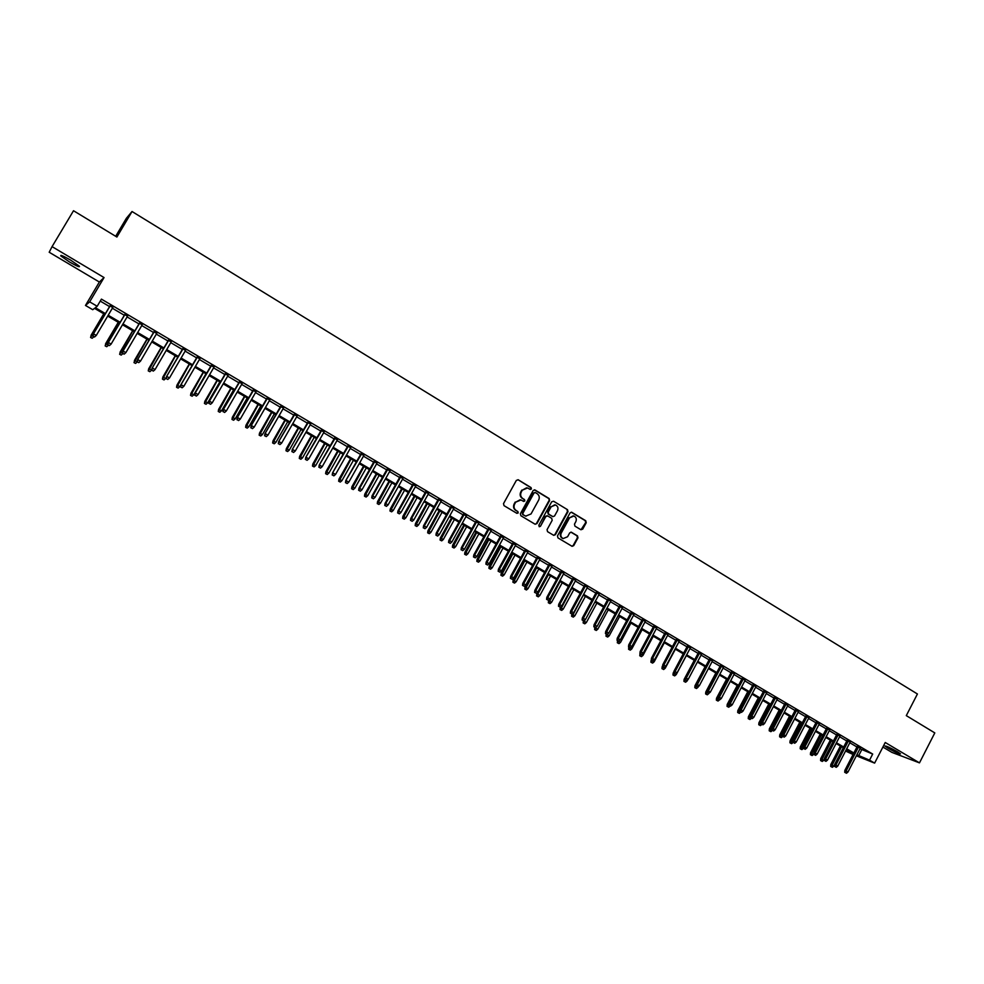 <?xml version="1.0" encoding="UTF-8"?>
<svg xmlns="http://www.w3.org/2000/svg" width="984" height="984" viewBox="0 0 984 984"><rect width="100%" height="100%" fill="white"/><g stroke="black" fill="none" stroke-linecap="round" stroke-linejoin="round"><path stroke-width="1.48" d="M531.409 488.987L531.065 487.584L518.273 479.823L516.354 480.389L503.513 503.623L504.017 505.653L516.871 513.341L518.211 512.935L517.867 511.532L516.206 510.536C514.005 508.888 513.476 506.735 514.62 504.091L515.69 502.16L520.991 499.97L523.66 501.434L524.816 500.954L524.472 499.54L522.812 498.544C520.622 496.895 520.093 494.743 521.237 492.098L522.295 490.167L527.547 487.978L530.265 489.466L531.409 488.987M530.155 489.429L530.905 488.913L530.561 487.511L517.99 479.7M516.92 513.365L517.719 512.836L517.375 511.434L516.206 510.536M523.549 501.385L524.312 500.868L523.968 499.454L522.812 498.544M897.445 751.751C889.966 747.569 885.784 745.675 884.923 746.056L887.999 748.184C895.428 752.329 899.597 754.224 900.508 753.855L897.445 751.751M70.75 260.194C63.308 255.926 60.024 254.536 60.885 256.012L69.507 261.978C76.9 266.209 80.171 267.599 79.335 266.147L70.75 260.194M580.855 529.699L582.712 529.134L586.218 522.725L585.751 520.745L571.679 512.246L570.056 512.922L557.485 535.911L557.965 537.891L572.073 546.304L573.721 545.628L577.965 537.854L577.485 535.874L571.335 532.209L569.699 532.885L567.583 536.747L563.18 538.568C560.917 537.375 560.277 535.505 561.286 532.971L569.564 517.842L573.893 516.022C576.193 517.19 576.845 519.072 575.837 521.643L574.471 524.152L574.939 526.132L580.855 529.699M859.991 748.763L872.685 754.051L869.548 760.14L874.628 763.117L856.351 755.81M52.066 246.627L49.2 252.248L99.359 282.027L104.046 277.562L52.066 246.627L73.517 210.736L116.899 237.033L132.028 211.511L917.42 693.991L906.301 715.626L934.8 732.908L919.474 762.871L885.243 742.502L874.628 763.117M104.046 277.562L89.667 301.854L97.182 306.27L95.35 307.697L105.423 313.613M872.685 754.051L101.413 299.124L97.182 306.27M549.613 500.536L549.121 498.531L535.05 489.995L533.144 490.561L520.388 513.722L520.88 515.727L535.038 524.189L536.932 523.623L549.613 500.536L548.605 498.445L534.312 489.811M553.574 501.237L567.522 509.687L568.002 511.68L555.419 534.669L553.758 535.357L547.547 531.668L547.055 529.675L552.184 520.327L551.704 518.334L547.719 515.936L545.825 516.502L540.474 526.255L539.318 526.723L538.814 525.259L551.692 501.791L553.574 501.237L567.522 509.687M882.894 747.053L891.885 752.379L919.474 762.871M112.742 307.537L109.974 305.901M127.502 316.233L124.722 314.597M142.151 324.88L139.371 323.232M156.714 333.453L153.91 331.805M171.167 341.977L168.362 340.329M185.533 350.439L182.717 348.791M199.789 358.853L196.972 357.192M213.958 367.204L211.142 365.544M228.042 375.494L225.213 373.834M242.015 383.748L239.186 382.075M255.914 391.927L253.072 390.254M269.714 400.058L266.861 398.385M283.417 408.139L280.563 406.453M297.033 416.171L294.179 414.485M310.563 424.141L307.697 422.456M324.007 432.074L321.141 430.377M337.364 439.946L334.486 438.249M350.636 447.769L347.746 446.059M363.822 455.531L360.931 453.833M376.921 463.255L374.018 461.545M389.935 470.93L387.032 469.22M402.862 478.556L399.959 476.834M415.715 486.121L412.8 484.411M428.483 493.648L425.568 491.938M441.176 501.139L438.249 499.417M453.784 508.568L450.856 506.846M466.318 515.948L463.39 514.226M478.765 523.291L475.838 521.557M491.139 530.585L488.199 528.851M503.439 537.83L500.499 536.096M515.665 545.038L512.713 543.303M527.805 552.196L524.853 550.462M539.884 559.318L536.92 557.571M551.876 566.378L548.912 564.644M563.795 573.414L560.843 571.667M575.652 580.4L572.688 578.654M587.436 587.337L584.459 585.591M599.133 594.238L596.169 592.491M610.781 601.101L607.804 599.354M622.343 607.915L619.366 606.169M633.844 614.692L630.855 612.946M645.27 621.433L642.281 619.674M656.623 628.136L653.647 626.365M667.927 634.791L664.938 633.019M679.144 641.408L676.156 639.637M690.313 647.989L687.312 646.217M701.408 654.52L698.406 652.761M712.428 661.027L709.427 659.255M723.4 667.484L720.386 665.713M734.298 673.905L731.284 672.134M745.134 680.301L742.12 678.529M755.909 686.648L752.895 684.876M766.61 692.957L763.609 691.186M777.262 699.243L774.248 697.459M787.852 705.479L784.838 703.708M798.381 711.678L795.367 709.907M808.848 717.853L805.822 716.069M819.254 723.99L816.228 722.207M829.598 730.091L826.572 728.308M839.893 736.155L836.867 734.371M850.114 742.182L847.089 740.399M100.245 301.092L109.568 306.59M112.348 308.226L124.316 315.274M127.096 316.909L138.965 323.908M141.757 325.556L153.516 332.481M156.321 334.129L167.969 340.993M170.773 342.653L182.323 349.455M185.14 351.116L196.591 357.856M199.408 359.517L210.748 366.208M213.577 367.868L224.819 374.498M227.648 376.159L238.804 382.727M241.633 384.4L252.691 390.919M255.532 392.591L266.48 399.037M269.333 400.722L280.182 407.118M283.048 408.803L293.798 415.137M296.664 416.822L307.328 423.108M310.194 424.805L320.759 431.029M323.638 432.726L334.117 438.901M336.995 440.598L347.377 446.711M350.267 448.409L360.562 454.473M363.453 456.182L373.662 462.197M376.552 463.907L386.675 469.86M389.566 471.57L399.602 477.486M402.505 479.196L412.444 485.05M415.359 486.772L425.211 492.578M428.126 494.288L437.905 500.044M440.82 501.766L450.512 507.473M453.427 509.195L463.034 514.853M465.961 516.588L475.481 522.197M478.421 523.918L487.855 529.478M490.795 531.212L500.155 536.723M503.095 538.457L512.369 543.931M515.321 545.665L524.509 551.089M527.461 552.823L536.587 558.199M539.539 559.933L548.58 565.259M551.532 567.005L560.499 572.282M563.463 574.029L572.344 579.269M575.308 581.015L584.127 586.206M587.091 587.965L595.837 593.106M598.801 594.853L607.472 599.969M610.449 601.716L619.034 606.784M622.011 608.53L630.535 613.549M633.511 615.308L641.962 620.289M644.938 622.048L653.314 626.98M656.303 628.739L664.606 633.635M667.595 635.393L675.836 640.252M678.825 642.011L686.992 646.82M689.981 648.591L698.086 653.364M701.088 655.123L709.107 659.858M712.109 661.629L720.079 666.316M723.08 668.087L730.977 672.736M733.978 674.507L741.813 679.12M744.814 680.891L752.588 685.467M755.589 687.238L763.289 691.777M766.302 693.56L773.941 698.05M776.954 699.833L784.531 704.298M787.544 706.069L795.06 710.497M798.073 712.268L805.515 716.659M808.541 718.443L815.933 722.797M818.946 724.568L826.277 728.886M829.291 730.669L836.56 734.95M839.586 736.733L846.793 740.977M849.819 742.76L856.966 746.979M860.287 748.172L857.261 746.389M132.028 211.511L126.358 218.313L115.681 236.308M853.079 754.507L845.539 751.026M104.919 314.462L94.501 308.349L92.742 309.702L85.485 305.446L89.667 301.854M99.359 282.027L85.485 305.446M856.892 754.765L869.548 760.14M108.203 315.237L120.196 322.285M122.975 323.921L134.87 330.895M137.662 332.531L149.433 339.443M152.237 341.091L163.91 347.942M166.714 349.591L178.288 356.38M181.105 358.041L192.569 364.769M195.385 366.429L206.751 373.096M209.58 374.756L220.847 381.374M223.675 383.034L234.844 389.59M237.685 391.251L248.743 397.745M251.597 399.418L262.568 405.863M265.422 407.536L276.283 413.92M279.148 415.592L289.923 421.927M292.789 423.6L303.466 429.873M306.344 431.558L316.922 437.769M319.8 439.467L330.292 445.629M333.182 447.314L343.576 453.427M346.466 455.125L356.774 461.176M359.677 462.874L369.898 468.864M372.801 470.573L382.924 476.514M385.826 478.224L395.876 484.116M398.778 485.825L408.741 491.668M411.656 493.39L421.521 499.183M424.448 500.893L434.227 506.637M437.154 508.359L446.847 514.054M449.786 515.764L459.393 521.409M462.332 523.131L471.865 528.728M474.805 530.462L484.251 536.009M487.191 537.731L496.563 543.229M499.515 544.964L508.802 550.413M511.754 552.147L520.966 557.559M523.918 559.293L533.045 564.644M536.009 566.39L545.062 571.704M548.027 573.438L556.993 578.715M559.957 580.449L568.863 585.677M571.827 587.423L580.658 592.602M583.635 594.348L592.38 599.477M595.357 601.224L604.028 606.316M607.005 608.075L615.615 613.118M618.592 614.865L627.128 619.883M630.104 621.63L638.567 626.599M641.556 628.346L649.944 633.278M652.933 635.024L661.248 639.908M664.237 641.666L672.49 646.513M675.479 648.271L683.659 653.069M686.66 654.827L694.765 659.587M697.767 661.346L705.811 666.07M708.812 667.841L716.795 672.515M719.796 674.286L727.705 678.923M730.706 680.694L738.554 685.294M741.567 687.066L749.341 691.629M752.354 693.4L760.066 697.927M763.08 699.686L770.73 704.175M773.744 705.946L781.333 710.399M784.346 712.182L791.874 716.598M794.887 718.369L802.354 722.748M805.367 724.519L812.772 728.861M815.798 730.632L823.128 734.95M826.154 736.721L833.436 740.989M836.461 742.772L843.669 747.004M846.707 748.787L853.866 752.981M853.485 753.707L846.326 749.513M843.3 747.729L836.08 743.498M833.054 741.715L825.773 737.446M822.747 735.675L815.416 731.37M812.39 729.587L804.986 725.245M801.96 723.474L794.506 719.095M791.48 717.324L783.965 712.908M780.939 711.137L773.362 706.684M770.337 704.913L762.686 700.436M759.673 698.665L751.961 694.138M748.947 692.367L741.173 687.804M738.16 686.033L730.312 681.432M727.311 679.673L719.402 675.024M716.389 673.265L708.418 668.579M705.417 666.82L697.373 662.097M694.372 660.338L686.254 655.578M683.265 653.819L675.086 649.022M672.084 647.263L663.843 642.429M660.842 640.67L652.527 635.787M649.538 634.028L641.15 629.108M638.161 627.361L629.698 622.392M626.71 620.646L618.186 615.64M615.197 613.881L606.599 608.838M603.61 607.091L594.939 601.999M591.962 600.252L583.217 595.111M580.24 593.364L571.409 588.186M568.444 586.452L559.539 581.224M556.575 579.478L547.596 574.213L536.833 593.979L537.719 594.274L548.408 574.693M544.632 572.479L535.579 567.165M532.615 565.431L523.488 560.068M520.536 558.334L511.323 552.934M508.371 551.2L499.085 545.751M496.133 544.017L486.76 538.519M483.821 536.784L474.362 531.249M471.422 529.515L461.89 523.931M458.962 522.197L449.344 516.563M446.416 514.841L436.712 509.146M433.784 507.437L424.006 501.692M421.078 499.97L411.214 494.189M408.286 492.467L398.336 486.625M395.42 484.915L385.384 479.023M382.469 477.326L372.346 471.373M369.443 469.675L359.221 463.673M356.319 461.976L346.011 455.924M343.121 454.227L332.715 448.126M329.837 446.428L319.345 440.278M316.467 438.581L305.876 432.37M302.998 430.684L292.322 424.424M289.456 422.739L278.681 416.416M275.815 414.731L264.942 408.36M262.088 406.687L251.129 400.242M248.275 398.569L237.206 392.087M234.364 390.414L223.196 383.858M220.367 382.198L209.1 375.593M206.271 373.932L194.906 367.253M192.089 365.605L180.613 358.877M177.797 357.217L166.234 350.427M163.418 348.779L151.745 341.928M148.941 340.292L137.17 333.379M134.365 331.731L122.483 324.757M119.691 323.121L107.699 316.085M845.736 750.644L853.472 753.732M861.726 749.783L858.626 755.786M526.612 487.781L522.295 490.167M522.319 498.457C520.118 496.809 519.589 494.657 520.733 492.025L521.803 490.094M520.13 499.774L515.69 502.16M515.714 510.438C513.513 508.789 512.984 506.649 514.128 504.005L515.198 502.061M535.185 524.263L536.428 523.513L549.097 500.45M535.37 492.59L534.041 492.984L522.848 513.316L523.193 514.718L525.702 516.12L531.04 513.943L538.678 500.069C539.81 497.437 539.293 495.296 537.104 493.648L535.37 492.59M534.89 492.455L534.041 492.984M526.01 516.219L522.701 514.62L522.356 513.217L533.537 492.91M553.648 535.308L554.89 534.558L567.473 511.582L566.993 509.589M547.129 515.751L545.321 516.403L540.474 526.255M539.183 526.661L539.97 526.145M557.497 510.634C558.506 508.039 557.854 506.157 555.505 504.976L551.151 506.797L548.223 512.147L548.703 514.14L552.934 516.649L554.57 515.973L557.497 510.634M554.742 504.817L551.151 506.797M552.75 516.625L548.186 514.042L547.707 512.049L550.634 506.711M573.155 515.862L569.564 517.842M563.303 538.605L562.651 538.445C560.388 537.252 559.761 535.394 560.757 532.848L569.023 517.744M571.95 546.255L573.192 545.493L577.423 537.731L576.944 535.763L570.904 532.135M580.99 529.773L585.677 522.615L585.197 520.634L571.224 512.184M90.59 337.475L92.164 338.262L90.59 337.475L91.241 335.237L93.886 336.737M90.713 337.414L103.874 313.834M91.032 335.347L103.775 313.785M93.874 336.762L92.164 338.262M110.159 305.581L93.369 334.019L110.27 305.643M93.05 336.122L94.538 336.983L93.05 336.122L93.591 333.896L96.272 335.458L112.939 307.217M93.369 334.019L92.926 336.184M94.538 336.983L96.272 335.458M105.153 345.913L105.817 343.699L108.449 345.187L106.739 346.7L105.153 345.913L106.739 346.7M105.288 345.864L118.388 322.358M105.583 343.797L118.264 322.285M119.617 354.302L121.204 355.089L119.617 354.302L120.306 352.1L122.914 353.576M119.765 354.252L132.803 330.821M120.048 352.186L132.655 330.722M122.902 353.6L121.204 355.089M133.996 362.629L134.685 360.439L137.28 361.915L135.583 363.416L133.996 362.629L135.583 363.416M134.144 362.592L147.133 339.222M134.402 360.513L146.948 339.123M148.264 370.894L149.863 371.694L148.264 370.894L148.67 368.791L151.782 369.799M148.436 370.87L161.351 347.573M148.67 368.791L161.155 347.45M151.548 370.218L149.863 371.694M124.906 314.277L108.203 342.641L125.042 314.351M107.908 344.732L109.384 345.593L107.908 344.732L108.449 342.53L111.118 344.08L127.686 315.913M108.203 342.641L107.773 344.794M109.384 345.593L111.118 344.08M139.556 322.912L122.939 351.19L139.716 322.998M122.656 353.293L124.132 354.154L122.656 353.293L123.209 351.103L125.854 352.641L142.348 324.548M122.939 351.19L122.508 353.342M124.132 354.154L125.854 352.641M154.107 331.485L137.576 359.689L154.291 331.596M137.317 361.804L138.769 362.653L137.317 361.804L137.871 359.615L140.491 361.14L156.899 333.133M137.576 359.689L137.157 361.841M138.769 362.653L140.491 361.14M168.547 340.009L152.114 368.127L168.756 340.12M151.868 370.242L153.32 371.091L151.868 370.242L152.422 368.077L155.041 369.59L171.351 341.657M152.114 368.127L151.696 370.279M153.32 371.091L155.041 369.59M162.446 379.123L164.045 379.922L162.446 379.123L162.852 377.02L165.718 378.446L166.407 377.278M162.631 379.098L175.484 355.864M162.852 377.02L175.263 355.728M165.718 378.446L164.045 379.922M182.901 348.459L166.554 376.515L183.135 348.607M166.333 378.643L167.772 379.467L166.333 378.643L166.886 376.466L169.482 377.979L185.718 350.119M166.554 376.515L166.136 378.656M167.772 379.467L169.482 377.979M176.53 387.29L178.129 388.09L176.53 387.29L176.935 385.187L179.814 386.626L192.052 365.581M176.726 387.266L189.531 364.105M176.935 385.187L189.285 363.957M179.814 386.626L178.129 388.09M197.157 356.872L180.896 384.842L197.415 357.02M180.687 386.97L182.126 387.807L180.687 386.97L181.253 384.818L183.836 386.306L199.973 358.533M180.896 384.842L180.49 386.983M182.126 387.807L183.836 386.306M190.527 395.396L192.138 396.195L190.527 395.396L190.921 393.305L193.811 394.744L205.976 373.76M190.736 395.383L203.479 372.284M190.921 393.305L203.208 372.137M193.811 394.744L192.138 396.195M211.326 365.224L195.139 393.12L211.609 365.384M194.955 395.248L196.382 396.072L194.955 395.248L195.521 393.108L198.079 394.584L214.143 366.884M195.139 393.12L194.746 395.261M196.382 396.072L198.079 394.584M204.438 403.452L206.037 404.264L204.438 403.452L204.82 401.361L207.71 402.813L219.826 381.878M204.66 403.452L217.341 380.427M204.82 401.361L217.046 380.254M207.71 402.813L206.037 404.264M225.398 373.514L209.285 401.337L225.693 373.686M209.125 403.465L210.539 404.289L209.125 403.465L209.703 401.337L212.237 402.813L228.227 375.187M209.285 401.337L208.903 403.465M210.539 404.289L212.237 402.813M218.251 411.46L219.862 412.271L218.251 411.46L218.62 409.369L221.523 410.82L233.577 389.947M218.485 411.472L231.105 388.496M218.62 409.369L230.785 388.311M221.523 410.82L219.862 412.271M239.37 381.755L223.343 409.504L239.69 381.94M223.208 411.632L224.61 412.456L223.208 411.632L223.774 409.516L226.308 410.98L242.199 383.428M223.343 409.504L222.962 411.632M224.61 412.456L226.308 410.98M231.978 419.418L233.589 420.229L231.978 419.418L232.347 417.327L235.25 418.79L247.242 397.966M232.212 419.43L244.782 396.527M232.347 417.327L244.45 396.331M235.25 418.79L233.589 420.229M253.245 389.935L237.316 417.61L253.601 390.144M237.193 419.75L238.583 420.562L237.193 419.75L237.771 417.634L240.268 419.098L256.098 391.607M237.316 417.61L236.935 419.738M238.583 420.562L240.268 419.098M245.606 427.314L247.23 428.126L245.606 427.314L245.975 425.236L248.878 426.699L260.809 405.937M245.865 427.339L258.374 404.498M245.975 425.236L258.017 404.289M248.878 426.699L247.23 428.126M267.045 398.065L251.178 425.666L267.414 398.286M251.08 427.806L252.458 428.618L251.08 427.806L251.658 425.703L254.155 427.154L269.887 399.75M251.178 425.666L250.809 427.794M252.458 428.618L254.155 427.154M259.161 435.174L260.772 435.986L259.161 435.174L259.518 433.095L262.433 434.559L274.302 413.846M259.419 435.199L271.879 412.431M259.518 433.095L271.498 412.198M262.433 434.559L260.772 435.986M280.748 406.146L264.967 433.673L281.141 406.38M264.88 435.814L266.258 436.613L264.88 435.814L265.471 433.723L267.943 435.162L283.601 407.831M264.967 433.673L264.598 435.789M266.258 436.613L267.943 435.162M272.617 442.972L274.241 443.784L272.617 442.972L272.974 440.906L275.889 442.369L287.697 421.706M272.9 443.009L285.298 420.303M272.974 440.906L284.893 420.057M275.889 442.369L274.241 443.784M294.351 414.166L278.656 441.619L294.769 414.412M278.595 443.772L279.96 444.571L278.595 443.772L279.173 441.693L281.633 443.12L297.217 415.851M278.656 441.619L278.3 443.735M279.96 444.571L281.633 443.12M285.987 450.721L287.611 451.545L285.987 450.721L286.332 448.655L289.259 450.131L301.018 429.528M286.282 450.77L298.632 428.126M286.332 448.655L298.201 427.868M289.259 450.131L287.611 451.545M307.881 422.136L292.26 449.528L308.312 422.407M292.211 451.681L293.564 452.468L292.211 451.681L292.802 449.602L295.249 451.016L310.747 423.833M292.26 449.528L291.904 451.631M293.564 452.468L295.249 451.016M299.284 458.421L300.907 459.245L299.284 458.421L299.616 456.367L302.555 457.831L314.253 437.29M299.579 458.483L311.879 435.9M299.616 456.367L311.424 435.629M302.555 457.831L300.907 459.245M321.313 430.057L305.778 457.376L321.78 430.34M305.741 459.528L307.094 460.315L305.741 459.528L306.332 457.462L308.767 458.876L324.191 431.755M305.778 457.376L305.434 459.479M307.094 460.315L308.767 458.876M312.481 466.084L314.117 466.908L312.481 466.084L312.814 464.017L315.753 465.493L327.389 445.002M312.801 466.133L325.04 443.612M312.814 464.017L324.572 443.341M315.753 465.493L314.117 466.908M334.658 437.929L319.197 465.174L335.15 438.212M319.185 467.326L320.526 468.101L319.185 467.326L319.788 465.272L322.198 466.674L337.537 439.627M319.197 465.174L318.865 467.265M320.526 468.101L322.198 466.674M325.606 473.685L327.242 474.509L325.606 473.685L325.938 471.631L328.877 473.107L340.452 452.665M325.925 473.747L338.115 451.287M325.938 471.631L337.623 451.004M328.877 473.107L327.242 474.509M347.93 445.752L332.543 472.91L348.434 446.047M332.543 475.075L333.871 475.85L332.543 475.075L333.146 473.033L335.544 474.423L350.808 447.449M332.543 472.91L332.211 475.014M333.871 475.85L335.544 474.423M338.644 481.238L340.279 482.062L338.644 481.238L338.963 479.183L341.915 480.672L353.441 460.278M338.976 481.311L351.103 458.913M338.963 479.183L350.599 458.618M341.915 480.672L340.279 482.062M361.103 453.526L345.79 480.61L361.632 453.833M345.814 482.775L347.143 483.55L345.814 482.775L346.417 480.745L348.803 482.123L363.994 455.223M345.79 480.61L345.47 482.701M347.143 483.55L348.803 482.123M351.596 488.753L353.244 489.577L351.596 488.753L351.915 486.699L354.867 488.187L366.343 467.855M351.952 488.827L364.018 466.49M351.915 486.699L363.49 466.182M354.867 488.187L353.244 489.577M374.191 461.238L358.963 488.261L359.603 488.408L374.744 461.558M359 490.426L360.316 491.188L359 490.426L359.603 488.408L361.977 489.774L377.093 462.947M358.963 488.261L358.643 490.352M360.316 491.188L361.977 489.774M364.474 496.219L366.122 497.043L364.474 496.219L364.781 494.165L367.745 495.653L379.16 475.37M364.83 496.293L376.86 474.03M364.781 494.165L376.306 473.71M367.745 495.653L366.122 497.043M387.204 468.913L372.05 495.862L372.715 496.01L387.77 469.245M372.1 498.027L373.403 498.79L372.1 498.027L372.715 496.01L375.064 497.375L390.107 470.623M372.05 495.862L371.731 497.941M373.403 498.79L375.064 497.375M377.266 503.623L378.914 504.46L377.266 503.623L377.573 501.582L380.537 503.082L391.89 482.849M377.635 503.722L389.603 481.508M377.573 501.582L389.037 481.176M380.537 503.082L378.914 504.46M400.131 476.527L385.052 503.414L385.728 503.574L400.722 476.871M385.125 505.591L386.417 506.342L385.125 505.591L385.728 503.574L388.065 504.94L403.034 478.249M385.052 503.414L384.744 505.493M386.417 506.342L388.065 504.94M389.984 511.003L391.632 511.828L389.984 511.003L390.279 508.962L393.243 510.45L404.547 490.278M390.365 511.09L402.284 488.95M390.279 508.962L401.693 488.605M393.243 510.45L391.632 511.828M412.972 484.103L397.966 510.917L398.668 511.09L413.587 484.46M398.053 513.094L399.344 513.845L398.053 513.094L398.668 511.09L400.992 512.443L415.888 485.825M397.966 510.917L397.659 512.984M399.344 513.845L400.992 512.443M402.616 518.322L404.264 519.158L402.616 518.322L402.911 516.28L405.875 517.781L417.13 497.658M403.009 518.42L414.879 496.33M402.911 516.28L414.276 495.985M405.875 517.781L404.264 519.158M425.74 491.631L410.808 518.371L411.521 518.556L426.367 492M410.906 520.548L412.185 521.286L410.906 520.548L411.521 518.556L413.833 519.896L428.655 493.353M410.808 518.371L410.512 520.438M412.185 521.286L413.833 519.896M415.174 525.604L416.822 526.44L415.174 525.604L415.469 523.562L418.434 525.075L429.639 505.001M415.58 525.714L427.388 503.673M415.469 523.562L426.773 503.316M418.434 525.075L416.822 526.44M438.421 499.109L423.563 525.776L424.301 525.973L439.073 499.478M423.686 527.965L424.953 528.703L423.686 527.965L424.301 525.973L426.589 527.313L441.349 500.831M423.563 525.776L423.268 527.842M424.953 528.703L426.589 527.313M427.659 532.836L429.307 533.672L427.659 532.836L427.942 530.807L430.918 532.307L442.062 512.283M428.065 532.947L439.823 510.979M427.942 530.807L439.184 510.598M430.918 532.307L429.307 533.672M440.057 540.019L441.718 540.856L440.057 540.019L440.34 537.99L443.317 539.503L454.411 519.527M440.475 540.142L452.185 518.236M440.34 537.99L451.533 517.842M443.317 539.503L441.718 540.856M452.382 547.166L454.042 548.002L452.382 547.166L452.652 545.148L455.641 546.661L466.674 526.735M452.812 547.288L464.473 525.444M452.652 545.148L463.796 525.05M455.641 546.661L454.042 548.002M451.029 506.539L436.232 533.131L436.994 533.353L451.693 506.92M436.367 535.321L437.634 536.059L436.367 535.321L436.994 533.353L439.27 534.669L453.956 508.261M436.232 533.131L435.949 535.198M437.634 536.059L439.27 534.669M463.55 513.919L448.827 540.45L449.614 540.683L464.239 514.324M448.987 542.639L450.242 543.365L448.987 542.639L449.614 540.683L451.877 541.987L466.49 515.653M448.827 540.45L448.556 542.516M450.242 543.365L451.877 541.987M475.998 521.262L461.348 547.719L462.148 547.953L476.699 521.668M461.521 549.908L462.763 550.634L461.521 549.908L462.148 547.953L464.399 549.269L478.937 522.984M461.348 547.719L461.078 549.785M462.763 550.634L464.399 549.269M464.632 554.263L466.293 555.111L464.632 554.263L464.903 552.245L467.892 553.758L478.876 533.894M465.075 554.398L476.687 532.602M464.903 552.245L475.998 532.196M467.892 553.758L466.293 555.111M488.372 528.556L473.784 554.951L474.608 555.197L489.085 528.974M473.968 557.141L475.211 557.854L473.968 557.141L474.608 555.197L476.834 556.489L491.311 530.278M473.784 554.951L473.513 557.005M475.211 557.854L476.834 556.489M476.809 561.323L478.47 562.172L476.809 561.323L477.068 559.306L480.057 560.831L491.004 541.003M477.252 561.458L488.827 539.724M477.068 559.306L488.113 539.306M480.057 560.831L478.47 562.172M500.659 535.8L486.145 562.122L486.982 562.381L501.397 536.231M486.354 564.324L487.584 565.037L486.354 564.324L486.982 562.381L489.208 563.672L503.611 537.535M486.145 562.122L485.887 564.176M487.584 565.037L489.208 563.672M488.913 568.334L490.573 569.183L488.913 568.334L489.171 566.329L492.16 567.842L503.045 548.076M489.368 568.481L500.881 546.809M489.171 566.329L500.155 546.378M492.16 567.842L490.573 569.183M512.885 542.996L498.433 569.256L499.282 569.527L513.636 543.439M498.654 571.458L499.872 572.171L498.654 571.458L499.282 569.527L501.496 570.806L515.825 544.742M498.433 569.256L498.175 571.31M499.872 572.171L501.496 570.806M500.942 575.308L502.603 576.157L500.942 575.308L501.188 573.303L504.189 574.828L515.026 555.099M501.409 575.456L512.873 553.844M501.188 573.303L512.135 553.402M504.189 574.828L502.603 576.157M525.025 550.154L510.647 576.353L511.508 576.636L525.788 550.609M510.868 578.555L512.086 579.256L510.868 578.555L511.508 576.636L513.709 577.903L527.977 551.901M510.647 576.353L510.388 578.395M512.086 579.256L513.709 577.903M512.898 582.233L514.558 583.082L512.898 582.233L513.144 580.228L516.145 581.753L526.932 562.085M513.365 582.393L524.792 560.831M513.144 580.228L524.029 560.388M516.145 581.753L514.558 583.082M537.092 557.276L522.775 583.401L523.66 583.684L537.879 557.731M523.021 585.603L524.238 586.304L523.021 585.603L523.66 583.684L525.837 584.951L540.044 559.01M522.775 583.401L522.529 585.431M524.238 586.304L525.837 584.951M524.779 589.121L526.452 589.969L524.779 589.121L525.025 587.128L528.027 588.653L538.765 569.035M525.259 589.281L536.637 567.78M525.025 587.128L535.862 567.325M528.027 588.653L526.452 589.969M549.084 564.336L534.841 590.4L535.739 590.707L549.884 564.816M535.099 592.602L536.305 593.303L535.099 592.602L535.739 590.707L537.904 591.962L552.036 566.083M534.841 590.4L534.595 592.442M536.305 593.303L537.904 591.962M537.079 596.132L538.26 596.821L537.079 596.132L537.719 594.274L539.835 595.505L550.523 575.935M539.835 595.505L538.26 596.821M536.587 595.972L536.833 593.979M561.003 571.372L546.821 597.362L547.744 597.669L561.815 571.852M547.092 599.563L548.297 600.265L547.092 599.563L547.744 597.669L549.896 598.924L563.967 573.118M546.821 597.362L546.587 599.391M548.297 600.265L549.896 598.924M548.334 602.774L550.007 603.622L548.334 602.774L548.568 600.781L551.569 602.319L562.208 582.786M548.838 602.946L560.117 581.556M548.568 600.781L549.318 599.404M551.569 602.319L550.007 603.622M572.848 578.358L558.74 604.287L559.675 604.606L573.684 578.85M559.023 606.488L560.216 607.177L559.023 606.488L559.675 604.606L561.815 605.849L575.812 580.105M558.74 604.287L558.506 606.304M560.216 607.177L561.815 605.849M560.007 609.539L561.679 610.388L560.007 609.539L560.228 607.546L563.242 609.084L573.832 589.613M560.511 609.723L571.741 588.383M560.228 607.546L560.622 606.845M563.242 609.084L561.679 610.388M584.619 585.296L570.572 611.162L571.532 611.482L585.48 585.8M570.88 613.364L572.061 614.053L570.88 613.364L571.532 611.482L573.66 612.724L587.596 587.042M570.572 611.162L570.351 613.18M572.061 614.053L573.66 612.724M571.606 616.267L573.278 617.116L571.606 616.267L571.827 614.274L574.841 615.812L585.382 596.39M572.122 616.451L583.303 595.172M574.841 615.812L573.278 617.116M596.329 592.196L582.343 617.989L583.315 618.333L597.202 592.712M582.663 620.203L583.832 620.879L582.663 620.203L583.315 618.333L585.431 619.563L599.293 593.942M582.343 617.989L582.122 620.018M583.832 620.879L585.431 619.563M583.143 622.946L584.816 623.807L583.143 622.946L583.352 620.966L586.378 622.503L596.87 603.13M583.66 623.143L585.099 619.834M586.378 622.503L584.816 623.807M607.964 599.059L594.041 624.791L595.025 625.135L608.85 599.576M594.373 627.005L595.541 627.681L594.373 627.005L595.025 625.135L597.128 626.353L610.929 600.806M594.041 624.791L593.832 626.808M595.541 627.681L597.128 626.353M594.607 629.588L596.279 630.449L594.607 629.588L594.816 627.62L597.829 629.157L608.284 609.822M595.135 629.785L596.255 627.079M597.829 629.157L596.279 630.449M619.526 605.873L605.677 631.543L606.673 631.9L620.424 606.402M606.009 633.757L607.177 634.422L606.009 633.757L606.673 631.9L608.752 633.106L622.503 607.632M605.677 631.543L605.455 633.548M607.177 634.422L608.752 633.106M605.996 636.193L607.682 637.054L605.996 636.193L606.206 634.225L609.231 635.762L619.625 616.488M606.538 636.402L607.337 634.286M609.231 635.762L607.682 637.054M631.015 612.651L617.226 638.247L618.235 638.616L631.937 613.192M617.583 640.461L618.739 641.138L617.583 640.461L618.235 638.616L620.314 639.821L634.004 614.41M617.226 638.247L617.017 640.264M618.739 641.138L620.314 639.821M617.325 642.761L619.01 643.622L617.325 642.761L617.534 640.793L620.56 642.343L630.904 623.106M617.878 642.97L618.567 641.076M620.56 642.343L619.01 643.622M642.441 619.379L628.714 644.926L629.748 645.295L643.376 619.932M629.083 647.14L630.227 647.804L629.083 647.14L629.748 645.295L631.802 646.5L645.43 621.138M628.714 644.926L628.518 646.931M630.227 647.804L631.802 646.5M628.591 649.292L630.277 650.153L628.591 649.292L628.788 647.324L631.814 648.874L642.121 629.686M629.145 649.501L629.821 647.656M631.814 648.874L630.277 650.153M653.794 626.082L640.141 651.556L641.174 651.937L654.741 626.636M640.51 653.77L641.654 654.434L640.51 653.77L641.174 651.937L643.229 653.13L656.783 627.841M640.141 651.556L639.932 653.561M641.654 654.434L643.229 653.13M639.784 655.774L641.47 656.648L639.784 655.774L639.981 653.819L643.007 655.369L653.265 636.23M643.007 655.369L641.47 656.648M640.35 655.996L641.002 654.2M665.086 632.737L651.494 658.148L652.54 658.542L666.045 633.302M651.875 660.362L653.007 661.027L651.875 660.362L652.54 658.542L654.581 659.723L668.074 634.495M651.494 658.148L651.297 660.141M653.007 661.027L654.581 659.723M650.916 662.232L652.601 663.093L650.916 662.232L651.113 660.276L654.139 661.826L664.36 642.724M651.494 662.453L652.158 660.645M654.139 661.826L652.601 663.093M676.316 639.354L662.773 664.704L663.843 665.11L677.287 639.92M663.179 666.918L664.298 667.57L663.179 666.918L663.843 665.11L665.873 666.279L679.304 641.113M662.773 664.704L662.576 666.697M664.298 667.57L665.873 666.279M661.986 668.64L663.671 669.514L661.986 668.64L662.171 666.685L665.209 668.247L675.368 649.194M662.171 666.685L662.675 665.75M665.209 668.247L663.671 669.514M662.564 668.874L663.216 667.091M687.472 645.922L673.991 671.211L675.073 671.629L688.456 646.513M674.409 673.437L675.528 674.089L674.409 673.437L675.073 671.629L677.09 672.798L690.461 647.693M673.991 671.211L673.806 673.204M675.528 674.089L677.09 672.798M672.982 675.024L674.667 675.885L672.982 675.024L673.167 673.068L676.205 674.63L686.328 655.627M673.167 673.068L673.954 671.592M676.205 674.63L674.667 675.885M673.573 675.245L674.224 673.474M698.554 652.466L685.135 677.693L686.242 678.111L699.562 653.056M685.565 679.919L686.684 680.559L685.565 679.919L686.242 678.111L688.246 679.28L701.555 654.237M685.135 677.693L684.962 679.673M686.684 680.559L688.246 679.28M683.929 681.359L685.614 682.232L683.929 681.359L684.101 679.415L687.139 680.965L687.89 679.563M684.101 679.415L694.274 660.289M687.139 680.965L685.614 682.232M684.52 681.592L685.171 679.833M709.587 658.96L696.229 684.126L697.336 684.556L710.608 659.563M696.66 686.352L697.767 686.992L696.66 686.352L697.336 684.556L699.329 685.713L712.588 660.731M696.229 684.126L696.045 686.106M697.767 686.992L699.329 685.713M694.802 687.668L696.487 688.529L694.802 687.668L694.975 685.725L698.013 687.275L698.468 686.426M694.975 685.725L705.11 666.635M698.013 687.275L696.487 688.529M695.405 687.902L696.057 686.143M720.546 665.43L707.25 690.522L708.369 690.965L721.579 666.033M707.693 692.748L708.8 693.388L707.693 692.748L708.369 690.965L710.35 692.121L723.548 667.201M707.25 690.522L707.078 692.502M708.8 693.388L710.35 692.121M705.614 693.929L707.299 694.802L705.614 693.929L705.786 691.986L708.997 693.228M706.229 694.175L707.115 691.986M705.786 691.986L715.872 672.958M708.824 693.548L707.299 694.802M731.444 671.851L718.197 696.893L719.341 697.336L732.49 672.466M718.664 699.12L719.759 699.747L718.664 699.12L719.341 697.336L721.309 698.48L734.445 673.622M718.197 696.893L718.037 698.861M719.759 699.747L721.309 698.48M716.364 700.165L718.049 701.038L716.364 700.165L716.524 698.222L719.624 699.698M716.979 700.411L718.123 697.754M716.524 698.222L726.573 679.243M719.575 699.784L718.049 701.038M742.28 678.234L729.095 703.216L730.251 703.671L743.338 678.862M729.574 705.442L730.657 706.069L729.574 705.442L730.251 703.671L732.207 704.815L745.282 680.005M729.095 703.216L728.935 705.184M730.657 706.069L732.207 704.815M727.053 706.364L728.75 707.225L727.053 706.364L727.213 704.421L730.288 705.934M727.68 706.61L729.07 703.486M727.213 704.421L737.213 685.479M730.263 705.983L728.75 707.225M753.043 684.593L739.919 709.501L741.087 709.968L754.125 685.221M740.411 711.739L741.493 712.367L740.411 711.739L741.087 709.968L743.031 711.1L756.056 686.365M739.919 709.501L739.759 711.469M741.493 712.367L743.031 711.1M737.68 712.514L739.378 713.388L737.68 712.514L737.84 710.583L740.903 712.121M738.32 712.773L748.849 692.306M737.84 710.583L747.791 691.691M740.89 712.158L739.378 713.388M763.756 690.903L750.694 715.762L751.862 716.229L764.839 691.543M751.186 717.988L752.256 718.615L751.186 717.988L751.862 716.229L753.806 717.348L766.77 692.674M750.694 715.762L750.534 717.717M752.256 718.615L753.806 717.348M748.246 718.64L748.406 716.721L749.55 717.176L751.469 718.259L749.943 719.513L748.246 718.64L749.943 719.513M748.885 718.91L759.377 698.492M748.406 716.721L758.32 697.865M774.396 697.176L761.395 721.973L762.588 722.453L775.503 697.828M761.899 724.199L762.969 724.827L761.899 724.199L762.588 722.453L764.506 723.572L777.409 698.96M761.395 721.973L761.235 723.941M762.969 724.827L764.506 723.572M758.762 724.728L760.447 725.602L758.762 724.728L758.91 722.809L761.973 724.359M759.402 724.999L769.857 704.63M758.91 722.809L768.775 704.003M761.96 724.384L760.447 725.602M784.986 703.425L772.034 728.148L773.239 728.64L786.093 704.077M772.551 730.386L773.621 731.001L772.551 730.386L773.239 728.64L775.146 729.759L788 705.196M772.034 728.148L771.886 730.116M773.621 731.001L775.146 729.759M769.205 730.792L770.903 731.666L769.205 730.792L769.353 728.873L772.415 730.423M769.857 731.063L780.275 710.743M769.353 728.873L779.18 710.104M772.403 730.436L770.903 731.666M795.515 709.624L782.612 734.298L783.83 734.79L796.634 710.288M783.141 736.536L784.199 737.139L783.141 736.536L783.83 734.79L785.736 735.897L798.528 711.407M782.612 734.298L782.477 736.253M784.199 737.139L785.736 735.897M779.599 736.807L779.734 734.888L780.927 735.38L782.797 736.45L781.296 737.68L779.599 736.807L781.296 737.68M780.25 737.09L790.632 716.819M779.734 734.888L789.525 716.18M805.97 715.786L793.129 740.411L794.359 740.915L807.114 716.463M793.682 742.637L794.728 743.252L793.682 742.637L794.359 740.915L796.253 742.01L808.996 717.57M793.129 740.411L792.993 742.354M794.728 743.252L796.253 742.01M789.931 742.797L790.066 740.89L791.259 741.382L793.129 742.44L791.628 743.67L789.931 742.797L791.628 743.67M790.595 743.08L800.927 722.871M790.066 740.89L799.808 722.207M816.376 721.924L803.596 746.487L804.838 746.991L817.532 722.6M804.149 748.713L805.195 749.316L804.149 748.713L804.838 746.991L806.708 748.086L819.401 723.707M803.596 746.487L803.461 748.43M805.195 749.316L806.708 748.086M800.201 748.75L801.899 749.624L800.201 748.75L800.336 746.844L803.473 748.258M800.878 749.033L811.16 728.873M800.336 746.844L810.041 728.209M803.387 748.418L801.899 749.624M826.72 728.025L813.989 752.526L815.244 753.043L827.888 728.714M814.555 754.753L815.601 755.355L814.555 754.753L815.244 753.043L817.114 754.125L829.746 729.808M813.989 752.526L813.866 754.47M815.601 755.355L817.114 754.125M810.41 754.679L812.107 755.552L810.41 754.679L810.545 752.772L813.608 754.347L813.916 753.744M811.099 754.962L821.345 734.851M810.545 752.772L820.213 734.187M813.608 754.347L812.107 755.552M837.015 734.089L824.334 758.529L825.601 759.058L838.184 734.777M824.912 760.767L825.945 761.358L824.912 760.767L825.601 759.058L827.458 760.14L840.029 735.872M824.334 758.529L824.211 760.472M825.945 761.358L827.458 760.14M820.57 760.558L822.267 761.444L820.57 760.558L820.705 758.664L823.756 760.238L824.297 759.205M821.259 760.853L831.468 740.792M820.705 758.664L830.324 740.116M823.756 760.238L822.267 761.444M847.236 740.116L834.616 764.494L835.896 765.035L848.429 740.817M835.207 766.733L836.228 767.336L835.207 766.733L835.896 765.035L837.741 766.106L850.262 741.899M834.616 764.494L834.494 766.438M836.228 767.336L837.741 766.106M830.681 766.413L832.378 767.299L830.681 766.413L830.804 764.519L833.854 766.093L834.604 764.642M831.369 766.708L841.541 746.696M830.804 764.519L840.385 746.02M833.854 766.093L832.378 767.299M857.408 746.118L844.838 770.435L846.129 770.976L858.614 746.819M845.441 772.674L846.461 773.264L845.441 772.674L846.129 770.976L847.962 772.046L860.434 747.901M844.838 770.435L844.727 772.366M846.461 773.264L847.962 772.046M60.885 256.012L61.242 255.397"/></g></svg>
